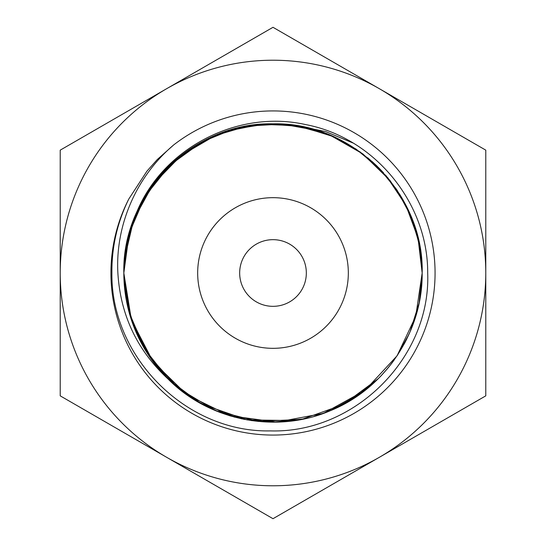<?xml version="1.0" encoding="UTF-8"?>
<svg xmlns="http://www.w3.org/2000/svg" width="546" height="546" viewBox="0 0 546 546"><rect width="100%" height="100%" fill="white"/><g stroke="black" fill="none" stroke-linecap="round" stroke-linejoin="round"><path stroke-width="0.82" d="M239.667 273A33.333 33.333 0 0 1 273 239.667A33.333 33.333 0 0 1 306.333 273A33.333 33.333 0 0 1 273 306.333A33.333 33.333 0 0 1 239.667 273M197.672 273A75.328 75.328 0 0 1 273 197.672A75.328 75.328 0 0 1 348.328 273A75.328 75.328 0 0 1 273 348.328A75.328 75.328 0 0 1 197.672 273M422.16 271.922L421.519 259.111M420.973 254.136L419.56 245.222M403.187 200.177L399.447 193.871M383.599 172.905L378.596 167.642M377.579 166.632L372.119 161.527M332.726 136.309L321.874 132.064M299.768 126.256L298.607 126.044M124.515 258.729L123.833 273A149.167 149.167 0 0 1 272.679 123.833M273.205 123.833A149.167 149.167 0 0 1 296.355 125.669L325.662 131.579L352.914 142.963M421.444 258.354L419.287 243.844M416.994 234.05L411.022 216.421M410.824 215.95L401.788 197.741M396.935 189.994L378.583 167.629L356.21 149.201M338.302 138.889L330.098 135.19M160.101 175.505L157.644 178.426M157.603 178.474L148.785 190.404M131.163 226.802L126.768 243.564L130.194 229.907M126.706 243.857L124.938 254.893M173.662 144.943A162.066 162.066 0 0 1 435.066 273A162.066 162.066 0 0 1 273 435.066A162.066 162.066 0 0 1 128.795 199.037L146.99 171.075L157.296 159.514L173.662 144.949C136.602 176.262 115.24 224.809 117.875 273C120.413 315.049 137.176 350.423 168.161 379.108C209.616 421.103 276.767 433.94 330.548 410.619C385.155 388.52 422.843 331.893 422.167 273C424.222 193.4 352.818 121.772 272.993 123.833C193.188 121.772 121.778 193.4 123.833 273L131.368 319.82L153.201 361.882L187.128 394.97L229.723 415.752L276.72 422.119L323.334 413.418L364.865 390.527L397.106 355.76M409.964 332.091L419.103 303.098L422.167 273L419.314 243.96L410.865 216.039L397.188 190.37L378.692 167.738L356.285 149.249L330.562 135.388L302.737 126.829L273.744 123.833M272.877 123.833L243.741 126.727L215.868 135.203L190.035 149.031L167.513 167.533L148.956 190.151L135.176 215.936L126.706 243.844L123.833 273L126.01 298.416L132.555 323.252L143.168 346.451L157.692 367.635L175.505 385.892L196.314 400.948L219.239 412.141L243.905 419.301M421.594 286.097L422.167 273L419.294 243.857L410.824 215.95L397.003 190.09L378.508 167.554L355.869 148.969L330.084 135.19L302.136 126.706L272.966 123.833M272.72 123.833L243.898 126.699M243.714 126.733L216.073 135.121M215.861 135.21L181.074 155.521L153.03 184.357L133.695 219.649L124.502 258.893M124.399 259.978L123.833 273L130.241 316.257L148.928 355.815L178.296 388.247L215.806 410.769M406.845 338.854L397.031 355.869L415.745 316.305L422.167 273L419.505 244.942M419.26 243.693L415.779 229.805M396.062 188.698L378.576 167.615M376.528 165.609L367.751 157.794M316.298 130.255L282.262 124.119L247.659 126.003L214.523 135.77L184.521 152.907L159.2 176.563L140.056 205.357L128.064 237.728L123.833 272.113M415.786 316.168L419.308 302.075L422.167 273L420.065 248.034L413.868 223.942L403.671 201.058L389.899 180.344M389.817 180.241L362.817 153.904L330.064 135.176M319.867 131.388L304.504 127.198M303.221 126.925L273.02 123.833M258.435 124.543L248.403 125.873M231.04 129.852L215.909 135.19M215.813 135.231L212.073 136.841M202.668 141.455L170.147 164.96L145.045 196.328L129.225 233.244L123.833 273L130.255 316.298L148.962 355.856L178.317 388.267L215.779 410.756L258.183 421.43L301.883 419.342L343.12 404.661L378.317 378.637M226.385 131.299L260.838 124.331L295.871 125.594L329.757 135.053L360.49 152.184L386.268 175.935L405.835 205.139L418.038 238.152L422.167 273L418.216 238.902L406.613 206.675L387.878 177.839L363.07 154.095L333.572 136.684L300.764 126.44L266.482 123.976L232.678 129.388M232.616 129.402L201.467 142.103L173.949 161.466L151.549 186.391L135.237 215.8M131.006 227.3L126.481 244.997M224.959 131.777L216.107 135.108L202.559 141.51M149.106 189.926L135.19 215.916M126.754 243.639L124.563 258.265M168.161 379.108A149.167 149.167 0 0 1 123.833 273L129.115 312.353L144.608 348.942L169.26 380.187L201.303 403.808M272.945 422.167L304.552 418.796M316.332 415.731L330.364 410.694M354.402 398L378.678 378.282M419.287 302.17L421.034 291.359M216.196 410.926L234.766 417.185M244.28 419.376L272.891 422.167M287.489 421.464L273.055 422.167L303.105 419.096M330.166 410.776L359.91 394.239M380.589 376.324L388.336 367.595M419.342 301.883L420.167 297.338M380.801 376.105L387.278 368.871M126.686 302.04L135.217 330.159M143.025 346.198L158.934 369.123M216.086 410.885L221.075 412.837M216.025 410.858L229.682 415.738L242.144 418.939M251.324 420.584L272.707 422.167M328.74 411.363L343.53 404.436M352.15 399.44L355.849 397.044M358.763 395.045L377.238 379.702M404.552 343.325L410.81 330.091M419.267 302.286L421.444 287.66M123.833 273.259L126.72 302.211M128.713 310.838L131.217 319.369M135.19 330.084L149.072 356.019M150.321 357.855L156.067 365.615M156.136 365.704L167.533 378.487M313.895 416.455L329.511 411.049M331.122 410.38L355.815 397.072M411.37 328.726L415.759 316.25M416.352 314.243L418.605 305.419M124.72 289.278L126.679 301.999L130.262 316.325M131.231 319.396L135.176 330.05M135.899 331.777L149.461 356.606L167.404 378.358M167.595 378.549L190.001 396.942M191.748 398.095L211.022 408.681M211.473 408.886L215.581 410.674M294.082 420.673L300.88 419.54M316.059 415.82L330.112 410.804M330.753 410.537L337.387 407.555M379.409 377.539L381.627 375.232M392.001 362.947L394.205 359.957M397.092 355.774L409.288 333.626M412.046 327.006L415.683 316.509M135.927 214.162C161.718 148.539 237.251 109.152 305.589 124.577C374.467 137.496 428.071 202.975 427.689 273C430.944 357.514 354.852 433.476 270.4 430.896C186.104 432.725 110.742 357.132 111.91 273C111.65 247.072 117.281 222.42 128.795 199.037M485.783 150.15L485.783 395.85L379.388 457.275A212.783 212.783 0 0 1 60.217 273A212.783 212.783 0 0 1 379.388 88.725A212.783 212.783 0 0 1 379.388 457.275L273 518.7L60.217 395.85L60.217 150.15L273 27.3L485.783 150.15M202.184 404.286L247.12 419.908L294.683 420.584M365.752 389.83L378.494 378.46M388.008 367.997L392.014 362.926M397.188 355.637L404.525 343.379M404.579 343.277L406.825 338.889M411.022 329.572L413.602 322.816M413.65 322.679L414.83 319.219M418.27 306.879L419.164 302.764M419.308 302.061L421.444 287.646"/></g></svg>
